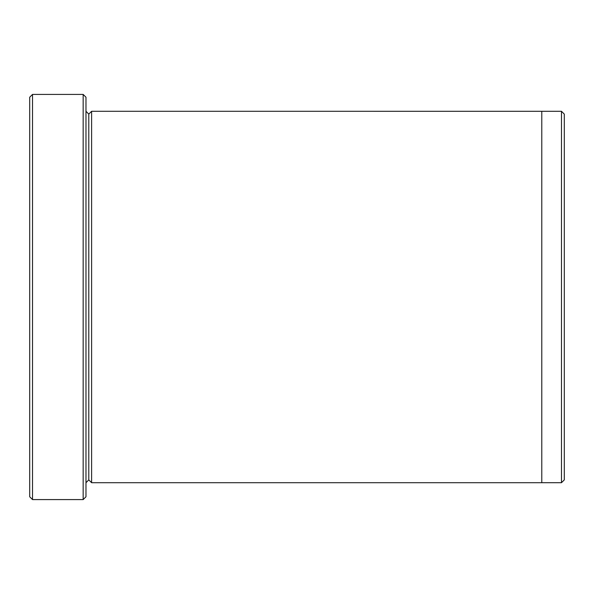 <?xml version="1.0" encoding="UTF-8"?>
<svg xmlns="http://www.w3.org/2000/svg" width="594" height="594" viewBox="0 0 594 594"><rect width="100%" height="100%" fill="white"/><g stroke="black" fill="none" stroke-linecap="round" stroke-linejoin="round"><path stroke-width="0.89" d="M29.7 97.23L29.7 496.77L32.514 499.584L32.514 94.416L29.7 97.23L32.514 94.416L32.514 499.584L83.16 499.584L85.974 496.77L85.974 97.23L83.16 94.416L83.16 499.584L83.16 94.416L32.514 94.416L83.16 94.416L85.974 97.23L85.974 496.77L83.16 499.584L32.514 499.584L29.7 496.77L29.7 97.23M564.3 479.885L564.3 114.115L561.486 111.301L561.486 482.699L564.3 479.885L561.486 482.699L561.486 111.301L91.602 111.293L91.602 482.707L88.788 479.893L88.788 114.107L85.974 111.293L88.788 114.107L91.602 111.293L541.787 111.293L541.787 482.707L561.486 482.699L541.787 482.699L541.787 111.293L561.486 111.301L564.3 114.115L564.3 479.885M85.974 482.707L88.788 479.893L85.974 482.707M91.602 482.707L541.787 482.707L91.602 482.707L91.602 111.293L88.788 114.107L88.788 479.893L91.602 482.707"/></g></svg>
